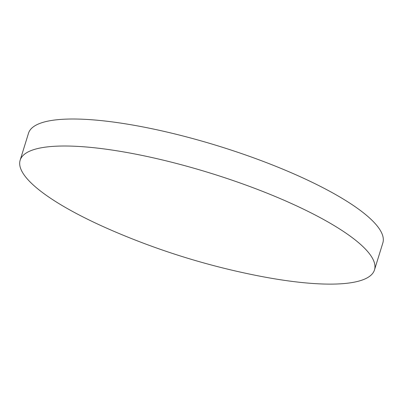 <?xml version="1.0" encoding="UTF-8"?>
<svg xmlns="http://www.w3.org/2000/svg" width="403" height="403" viewBox="0 0 403 403"><rect width="100%" height="100%" fill="white"/><g stroke="black" fill="none" stroke-linecap="round" stroke-linejoin="round"><path stroke-width="0.6" d="M374.493 269.909L382.85 242.908A185.466 43.927 -162.8 0 0 375.284 223.71A185.466 43.927 -162.8 0 0 152.833 128.92A185.466 43.927 -162.8 0 0 28.507 133.222L20.15 160.218A185.466 43.927 -162.8 0 0 27.716 179.416A185.466 43.927 -162.8 0 0 111.893 230.445A716.453 716.453 0 0 0 248.767 273.919A716.453 716.453 0 0 0 259.119 276.02A185.466 43.927 -162.8 0 0 374.493 269.909A185.466 43.927 -162.8 0 0 366.926 250.711A185.466 43.927 -162.8 0 0 144.47 155.921A185.466 43.927 -162.8 0 0 20.15 160.218"/></g></svg>
